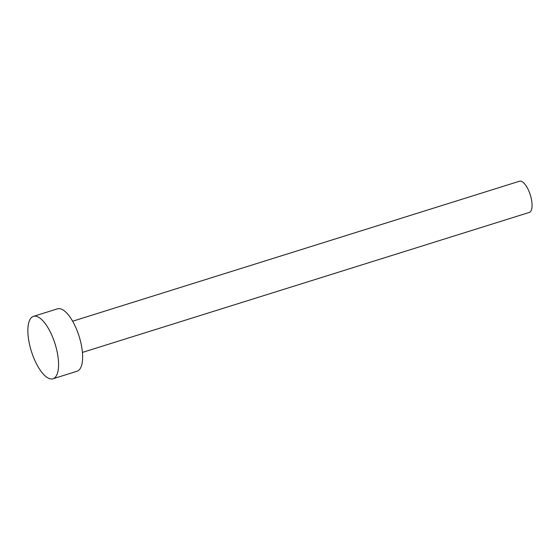 <?xml version="1.0" encoding="UTF-8"?>
<svg xmlns="http://www.w3.org/2000/svg" width="560" height="560" viewBox="0 0 560 560"><rect width="100%" height="100%" fill="white"/><g stroke="black" fill="none" stroke-linecap="round" stroke-linejoin="round"><path stroke-width="0.84" d="M72.639 321.223L519.505 181.223A16.352 6.202 72.6 0 1 529.494 192.591A16.352 6.202 72.6 0 1 530.852 211.127A16.352 6.202 72.6 0 1 529.284 212.429L82.411 352.422M33.439 316.365L57.498 308.833A32.697 12.411 72.6 0 1 77.469 331.569A32.697 12.411 72.6 0 1 80.185 368.634A32.697 12.411 72.6 0 1 77.049 371.238L52.99 378.777A32.697 12.411 72.6 0 1 33.019 356.041A32.697 12.411 72.6 0 1 30.296 318.976A32.697 12.411 72.6 0 1 33.439 316.365A32.697 12.411 72.6 0 1 53.41 339.108A32.697 12.411 72.6 0 1 56.126 376.173A32.697 12.411 72.6 0 1 52.99 378.777"/></g></svg>
